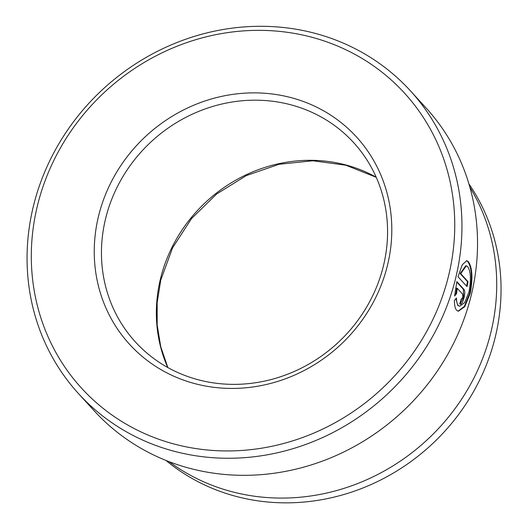 <?xml version="1.0" encoding="UTF-8"?>
<svg xmlns="http://www.w3.org/2000/svg" width="528" height="528" viewBox="0 0 528 528"><rect width="100%" height="100%" fill="white"/><g stroke="black" fill="none" stroke-linecap="round" stroke-linejoin="round"><path stroke-width="0.79" d="M458.053 311.203L464.35 306.379L469.729 293.106C472.428 277.86 471.768 267.34 467.749 261.558L466.462 260.667M459.644 306.286L464.647 302.623L469.003 291.793C471.233 279.609 470.778 271.214 467.636 266.6L466.376 265.828L460.7 273.656L468.046 281.701A224.638 208.494 137.6 0 1 466.99 286.585L458.014 276.751L462.257 264.772L466.745 260.693L468.31 261.65C472.322 267.432 472.982 277.952 470.29 293.198L464.739 306.709L458.33 311.269L456.621 310.286C455.136 308.57 454.403 305.283 454.423 300.425L456.443 298.016C456.522 301.686 457.136 304.187 458.284 305.507L459.644 306.286L457.73 305.415L455.915 298.657M78.613 393.73L94.189 410.797A224.638 208.494 -42.4 0 0 310.24 465.227A224.638 208.494 -42.4 0 0 471.431 294.452A224.638 208.494 -42.4 0 0 425.99 107.877L410.408 90.816A224.638 208.494 137.6 0 1 455.855 277.391A224.638 208.494 137.6 0 1 294.657 448.166A224.638 208.494 137.6 0 1 78.613 393.73A224.638 208.494 137.6 0 1 33.165 207.154A224.638 208.494 137.6 0 1 194.363 36.386A224.638 208.494 137.6 0 1 410.408 90.816M165.99 460.442A206.785 191.928 -42.4 0 0 495.436 336.356A206.785 191.928 -42.4 0 0 468.91 183.896M448.807 274.844A218.724 203.009 -42.4 0 0 292.842 33.145A218.724 203.009 -42.4 0 0 37.244 206.455A218.724 203.009 -42.4 0 0 193.208 448.147A218.724 203.009 -42.4 0 0 448.807 274.844M387.631 264.673A153.701 142.652 137.6 0 1 208.019 386.463A153.701 142.652 137.6 0 1 98.426 216.619A153.701 142.652 137.6 0 1 278.032 94.835A153.701 142.652 137.6 0 1 387.631 264.673M105.468 219.173A147.787 137.168 -42.4 0 0 135.366 341.92A147.787 137.168 -42.4 0 0 277.504 377.725A147.787 137.168 -42.4 0 0 383.552 265.379A147.787 137.168 -42.4 0 0 353.654 142.633A147.787 137.168 -42.4 0 0 211.517 106.821A147.787 137.168 -42.4 0 0 105.468 219.173M469.847 187.13A206.903 192.034 137.6 0 1 491.099 331.498A206.903 192.034 137.6 0 1 169.125 461.67M461.221 299.006C462.528 298.307 462.99 296.696 462.614 294.175L457.195 288.248L456.581 293.621L454.615 296.036L456.845 281.615L463.888 289.331C466.64 291.641 462.224 306.999 459.723 303.811A224.638 208.494 -42.4 0 0 461.221 299.006L461.393 299.099M460.231 304.108L459.723 303.811M454.687 295.185L456.027 293.528L456.641 288.156L457.195 288.248M456.027 293.528L456.581 293.621M459.961 304.009L463.63 297.337L463.333 289.238L456.753 282.031M466.528 286.077A224.638 208.494 -42.4 0 0 467.491 281.609L468.046 281.701M467.491 281.609L460.145 273.563L460.7 273.656M460.145 273.563L465.815 265.742L466.376 265.828M167.732 367.495A147.787 137.168 137.6 0 1 160.367 279.299A147.787 137.168 137.6 0 1 376.187 177.184M463.333 289.238L463.888 289.331M376.24 177.309L345.886 165.218L312.886 160.776L279.068 164.281L246.352 175.567L216.612 194.014L191.532 218.579L172.557 247.87L160.736 280.21L157.166 302.656L157.186 325.07L160.783 346.883L167.851 367.561"/></g></svg>
